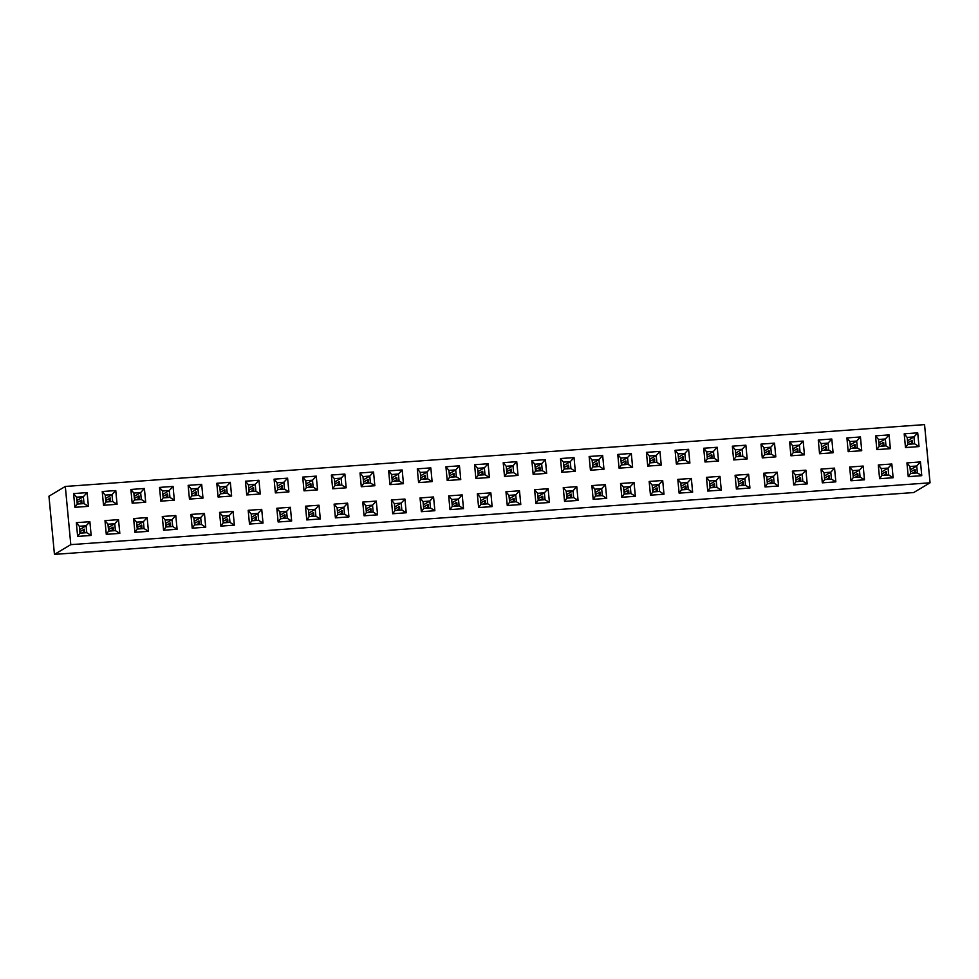 <?xml version="1.0" encoding="UTF-8"?>
<svg xmlns="http://www.w3.org/2000/svg" width="979" height="979" viewBox="0 0 979 979"><rect width="100%" height="100%" fill="white"/><g stroke="black" fill="none" stroke-linecap="round" stroke-linejoin="round"><path stroke-width="1.47" d="M65.312 486.453L48.95 496.194L54.445 554.383L70.806 544.642L930.05 482.806L924.555 424.617L65.312 486.453L70.806 544.642M54.445 554.383L913.688 492.547L930.05 482.806M370.441 482.977L374.835 485.743L373.537 472L360.003 472.979L361.3 486.722L374.835 485.743L373.537 472L360.003 472.979L363.001 476.577L363.65 483.467L370.441 482.977L369.781 476.088L363.001 476.577L363.662 483.455L370.429 482.965L369.781 476.1L363.013 476.589M399.077 480.922L403.47 483.687L402.173 469.944L388.651 470.911L389.948 484.654L403.47 483.687L402.173 469.944L388.651 470.911L391.637 474.509L392.285 481.411L399.077 480.922L398.429 474.02L391.637 474.509L392.298 481.399L399.065 480.909L398.416 474.032L391.649 474.521M456.361 476.797L460.754 479.563L459.457 465.82L445.922 466.787L447.232 480.53L460.754 479.563L459.457 465.82L445.922 466.787L448.92 470.385L449.569 477.287L456.361 476.797L455.712 469.896L448.92 470.385L449.581 477.275L456.349 476.785L455.7 469.92L448.933 470.397M427.713 478.853L427.064 471.976L420.297 472.465L420.946 479.331L427.713 478.853L432.118 481.619L430.809 467.876L417.287 468.855L418.584 482.598L432.118 481.619L430.821 467.876L417.287 468.855L420.285 472.453L420.933 479.343L427.725 478.853L427.064 471.964L420.285 472.453M475.867 478.474L489.402 477.495L488.105 463.752L474.57 464.731L475.867 478.474L478.217 475.219L485.009 474.742L484.348 467.84L477.568 468.329L478.217 475.219M590.435 470.226L592.784 466.983L599.564 466.493L603.957 469.259L602.66 455.516L589.138 456.483L590.435 470.226L603.97 469.259L602.66 455.516L589.138 456.483M561.787 472.294L575.322 471.315L574.024 457.572L560.49 458.551L561.787 472.294L564.137 469.039L570.928 468.549L570.28 461.66L563.488 462.149L564.137 469.039M503.206 462.663L504.515 476.418L518.038 475.439L516.741 461.696L503.206 462.663M542.28 470.618L546.674 473.383L545.376 459.64L531.854 460.607L533.151 474.35L546.686 473.383L545.389 459.628L531.854 460.607L534.84 464.205L535.501 471.107L542.28 470.618L541.632 463.716L534.84 464.205L535.513 471.095L542.268 470.605L541.62 463.728L534.852 464.217M401.831 510.01L406.224 512.776L404.927 499.033L391.392 500.012L392.689 513.755L406.224 512.776L404.927 499.033L391.392 500L394.39 503.61L395.039 510.5L401.831 510.01L401.182 503.12L394.39 503.61L395.051 510.487L401.818 509.998L401.17 503.133L394.402 503.61M430.466 507.954L434.86 510.72L433.562 496.977L420.04 497.944L421.337 511.687L434.872 510.72L433.562 496.965L420.04 497.944L423.026 501.542L423.687 508.444L430.466 507.954L429.818 501.052L423.026 501.542L423.687 508.431L430.454 507.942L429.805 501.064L423.038 501.554M478.621 507.563L480.97 504.32L487.738 503.818L492.143 506.596L490.846 492.853L477.324 493.82L478.621 507.563L492.143 506.596L490.846 492.853L477.324 493.82L480.31 497.418L480.97 504.32L487.75 503.83L487.101 496.928L480.31 497.418M459.114 505.886L463.508 508.652L462.21 494.909L448.676 495.888L449.973 509.631L463.508 508.652L462.21 494.909L448.676 495.888L451.674 499.486L452.322 506.376L459.114 505.886L458.466 498.996L451.674 499.486L452.335 506.363L459.102 505.874L458.453 499.009L451.686 499.498M364.053 515.811L366.403 512.555L373.17 512.066L377.576 514.844L376.279 501.089L362.756 502.068L364.053 515.811L377.588 514.832L376.291 501.089L362.756 502.068L365.742 505.666L366.403 512.555L373.183 512.078L372.534 505.176L365.742 505.666M564.54 501.383L566.89 498.14L573.67 497.638L578.075 500.416L576.778 486.661L563.243 487.64L564.54 501.383L578.075 500.416L576.778 486.661L563.243 487.64L566.241 491.238L566.89 498.14L573.682 497.65L573.021 490.748L566.241 491.238M545.034 499.706L549.427 502.472L548.13 488.729L534.607 489.696L535.905 503.451L549.427 502.472L548.13 488.729L534.607 489.696L537.593 493.294L538.242 500.196L545.034 499.706L544.385 492.816L537.593 493.294L538.254 500.183L545.022 499.694L544.373 492.829L537.606 493.306M516.398 501.762L520.791 504.528L519.494 490.785L505.959 491.764L507.257 505.507L520.791 504.528L519.494 490.785L505.959 491.764L508.958 495.362L509.606 502.251L516.398 501.762L515.737 494.872L508.958 495.362L509.618 502.239L516.386 501.762L515.737 494.884L508.97 495.374M602.318 495.582L606.711 498.348L605.414 484.605L591.879 485.584L593.188 499.327L606.711 498.348L605.414 484.605L591.879 485.584L594.877 489.182L595.526 496.072L602.318 495.582L601.669 488.692L594.877 489.182L595.538 496.059L602.305 495.57L601.657 488.705L594.889 489.194M821.014 469.088L822.311 482.831L835.846 481.864L834.549 468.121L821.014 469.088L834.549 468.121L830.792 472.196L824.012 472.686L824.661 479.588L831.452 479.098L830.792 472.196L824.024 472.698L824.673 479.575L831.44 479.086L830.792 472.208L824.342 476.051M828.699 449.997L833.092 452.763L831.795 439.02L818.26 439.999L819.57 453.742L833.092 452.763L831.795 439.02L818.26 439.999L821.259 443.597L821.907 450.487L828.699 449.997L828.05 443.108L821.259 443.597L821.919 450.475L828.687 449.997L828.038 443.12L821.271 443.609M800.063 452.065L804.444 454.831L803.159 441.088L789.625 442.055L790.922 455.798L804.457 454.831L803.147 441.088L789.625 442.055L792.623 445.653L793.271 452.555L800.063 452.065L799.402 445.164L792.623 445.653M802.804 481.154L807.198 483.92L805.901 470.177L792.378 471.156L793.675 484.899L807.21 483.92L805.901 470.177L792.378 471.156L795.364 474.754L796.025 481.644L802.804 481.154L802.156 474.264L795.364 474.754L796.025 481.631L802.792 481.142L802.144 474.277L795.376 474.766M742.78 456.19L747.173 458.955L745.876 445.212L732.341 446.179L733.638 459.922L747.173 458.955L745.876 445.2L732.341 446.179L735.339 449.777L735.988 456.679L742.78 456.19L742.119 449.288L735.339 449.777L736 456.667L742.767 456.177L742.119 449.3L735.351 449.789M745.521 485.278L749.914 488.044L748.617 474.301L735.094 475.268L736.392 489.023L749.926 488.044L748.617 474.301L735.094 475.28L738.08 478.878L738.741 485.768L745.521 485.278L744.872 478.388L738.08 478.878L738.741 485.755L745.509 485.266L744.86 478.401L738.093 478.878M771.415 454.121L775.809 456.887L774.511 443.144L760.977 444.123L762.286 457.866L775.809 456.887L774.511 443.144L760.977 444.123L763.975 447.721L764.623 454.611L771.415 454.121L770.767 447.232L763.975 447.721L764.636 454.599L771.403 454.109L770.754 447.244L763.987 447.733M765.027 486.955L778.562 485.988L777.265 472.233L763.73 473.212L765.027 486.955L767.377 483.712L774.169 483.222L773.52 476.32L766.728 476.81L767.377 483.712M679.108 493.135L692.642 492.168L691.345 478.425L677.811 479.392L679.108 493.135L681.457 489.892L688.237 489.402L687.588 482.5L680.797 482.99L681.457 489.892L688.225 489.39L687.576 482.512L680.809 483.002L681.47 489.879M716.885 487.334L721.278 490.1L719.981 476.357L706.446 477.336L707.744 491.079L721.278 490.1L719.981 476.357L706.446 477.336L709.445 480.934L710.093 487.823L716.885 487.334L716.236 480.444L709.445 480.934L710.105 487.811L716.873 487.334L716.224 480.456L709.457 480.946M714.132 458.245L718.525 461.011L717.228 447.268L703.705 448.235L705.002 461.99L718.525 461.011L717.228 447.268L703.705 448.247L706.691 451.845L707.34 458.735L714.132 458.245L713.483 451.356L706.691 451.845L707.352 458.723L714.119 458.233L713.471 451.368L706.703 451.845M676.354 464.046L689.889 463.067L688.592 449.324L675.057 450.303L676.354 464.046L678.704 460.791L685.496 460.314L684.835 453.412L678.055 453.901L678.704 460.791L685.484 460.301L684.835 453.424L678.068 453.913L678.716 460.779M619.071 468.17L632.605 467.191L631.308 453.448L617.773 454.427L619.071 468.17L621.42 464.915L628.212 464.425L627.563 457.536L620.772 458.025L621.42 464.915L628.2 464.425L627.551 457.548L620.784 458.037L621.432 464.903M656.848 462.369L661.241 465.135L659.944 451.392L646.421 452.359L647.719 466.102L661.253 465.135L659.944 451.392L646.421 452.359L649.407 455.957L650.068 462.859L656.848 462.369L656.199 455.48L649.407 455.957M650.472 495.203L652.809 491.947L659.589 491.446L663.995 494.224L662.697 480.481L649.163 481.46L650.472 495.203L663.995 494.224L662.697 480.481L649.163 481.46L652.161 485.058L652.809 491.947L659.601 491.458L658.953 484.568L652.161 485.058M621.824 497.259L635.359 496.292L634.062 482.549L620.527 483.516L621.824 497.259L624.174 494.016L630.966 493.526L630.305 486.624L623.525 487.114L624.174 494.016L630.953 493.514L630.292 486.636L623.537 487.126L624.186 494.003M201.344 524.438L205.737 527.204L204.44 513.461L190.905 514.428L192.202 528.183L205.737 527.204L204.44 513.461L190.905 514.44L193.903 518.038L194.552 524.928L201.344 524.438L200.683 517.548L193.903 518.038L194.564 524.915L201.331 524.426L200.683 517.561L193.915 518.038M229.979 522.382L234.373 525.148L233.075 511.405L219.541 512.372L220.85 526.115L234.373 525.148L233.075 511.393L219.541 512.372L222.539 515.97L223.188 522.872L229.979 522.382L229.331 515.48L222.539 515.97L223.2 522.859L229.967 522.37L229.319 515.492L222.551 515.982M278.134 521.991L291.656 521.024L290.359 507.281L276.824 508.248L278.134 521.991L280.471 518.748L287.263 518.258L286.614 511.356L279.823 511.846L280.471 518.748L287.251 518.246L286.602 511.368L279.835 511.858L280.483 518.735M249.486 524.059L263.021 523.08L261.723 509.337L248.189 510.316L249.486 524.059L251.836 520.804L258.627 520.314L257.966 513.424L251.187 513.914L251.836 520.804M246.732 494.958L249.082 491.715L255.862 491.213L260.267 493.991L258.97 480.248L245.435 481.215L246.732 494.958L260.267 493.991L258.97 480.248L245.435 481.215L248.433 484.813L249.082 491.715L255.874 491.225L255.225 484.324L248.433 484.813M218.097 497.026L231.631 496.047L230.322 482.304L216.8 483.283L218.097 497.026L220.446 493.771L227.226 493.281L226.577 486.392L219.785 486.881L220.446 493.771L227.214 493.269L226.565 486.404L219.798 486.893L220.459 493.759M284.51 489.157L288.903 491.923L287.606 478.18L274.083 479.159L275.38 492.902L288.915 491.923L287.606 478.18L274.083 479.159L277.069 482.757L277.73 489.647L284.51 489.157L283.861 482.268L277.069 482.757L277.73 489.635L284.497 489.157L283.849 482.28L277.081 482.769M198.59 495.35L202.983 498.115L201.686 484.372L188.152 485.339L189.449 499.082L202.983 498.115L201.686 484.372L188.152 485.339L191.15 488.937L191.798 495.839L198.59 495.35L197.942 488.448L191.15 488.937L191.811 495.827L198.578 495.337L197.929 488.46L191.162 488.949M332.664 488.778L335.014 485.535L341.781 485.033L346.187 487.811L344.889 474.056L331.367 475.035L332.664 488.778L346.187 487.811L344.889 474.069L331.367 475.035L334.353 478.633L335.014 485.535L341.793 485.046L341.145 478.144L334.353 478.633M344.547 514.134L348.94 516.9L347.643 503.157L334.108 504.124L335.405 517.867L348.94 516.9L347.643 503.157L334.108 504.124L337.106 507.722L337.755 514.624L344.547 514.134L343.898 507.244L337.106 507.722M304.016 490.834L306.366 487.591L313.145 487.089L317.551 489.867L316.254 476.124L302.719 477.091L304.016 490.846L317.551 489.867L316.254 476.124L302.719 477.091L305.717 480.701L306.366 487.591L313.158 487.101L312.509 480.212L305.717 480.701M306.77 519.935L320.304 518.956L319.007 505.213L305.472 506.192L306.77 519.935L309.119 516.679L315.899 516.19L315.25 509.3L308.471 509.79L309.119 516.679L315.887 516.19L315.238 509.313L308.483 509.802L309.131 516.667M914.619 443.817L919.012 446.583L917.715 432.84L904.192 433.819L905.489 447.562L919.024 446.583L917.715 432.84L904.192 433.819L907.178 437.417L907.839 444.307L914.619 443.817L913.97 436.928L907.178 437.417L907.851 444.295L914.606 443.805L913.958 436.94L907.19 437.429M876.841 449.618L890.376 448.651L889.079 434.896L875.544 435.875L876.841 449.618L879.191 446.375L885.983 445.886L885.334 438.984L878.542 439.473L879.191 446.375L885.971 445.873L885.322 438.996L878.555 439.485L879.203 446.363M888.736 474.974L893.129 477.74L891.832 463.997L878.298 464.964L879.595 478.707L893.129 477.74L891.832 463.997L878.298 464.964L881.296 468.562L881.944 475.464L888.736 474.974L888.075 468.084L881.296 468.562L881.957 475.451L888.724 474.962L888.075 468.097L881.308 468.574M917.372 472.918L921.765 475.672L920.468 461.929L906.933 462.908L908.243 476.651L921.765 475.672L920.468 461.929L906.933 462.908L909.932 466.506L910.58 473.395L917.372 472.918L916.723 466.016L909.932 466.506L910.592 473.383L917.36 472.906L916.711 466.028L909.944 466.518M861.74 450.707L860.443 436.964L846.908 437.931L848.206 451.686L861.74 450.707L860.431 436.964L846.908 437.931L849.894 441.529L850.555 448.431L857.335 447.941L856.686 441.052L849.894 441.529L850.567 448.419L857.323 447.929L856.674 441.064L849.919 441.541M850.959 480.775L864.481 479.796L863.184 466.053L849.662 467.032L850.959 480.775L853.296 477.519L860.088 477.03L859.44 470.14L852.648 470.63L853.296 477.519L860.076 477.03L859.427 470.153L852.66 470.642L853.309 477.507M106.283 534.363L108.632 531.107L115.4 530.618L119.805 533.384L118.508 519.641L104.986 520.62L106.283 534.363L119.817 533.384L118.508 519.641L104.986 520.62L107.971 524.218L108.632 531.107L115.412 530.618L114.763 523.728L107.971 524.218M134.918 532.295L148.453 531.328L147.156 517.585L133.621 518.552L134.918 532.295L137.268 529.052L144.06 528.562L143.399 521.672L136.619 522.15L137.268 529.052M112.671 501.529L117.052 504.295L115.767 490.552L102.232 491.519L103.529 505.274L117.064 504.295L115.755 490.552L102.232 491.519L105.23 495.117L105.879 502.019L112.671 501.529L112.01 494.64L105.23 495.117L105.891 502.007L112.658 501.517L111.998 494.652L105.242 495.129M169.942 497.405L174.335 500.171L173.05 486.428L159.516 487.407L160.813 501.15L174.348 500.171L173.038 486.428L159.516 487.407L162.514 491.005L163.163 497.895L169.942 497.405L169.294 490.516L162.514 491.005L163.175 497.883L169.93 497.393L169.281 490.528L162.526 491.017M141.306 499.474L145.7 502.239L144.402 488.484L130.868 489.463L132.177 503.206L145.7 502.239L144.402 488.484L130.868 489.463L133.866 493.061L134.515 499.963L141.306 499.474L140.658 492.572L133.866 493.061L134.527 499.951L141.294 499.461L140.646 492.584L133.878 493.073M172.696 526.506L177.089 529.26L175.792 515.517L162.269 516.496L163.566 530.239L177.089 529.26L175.792 515.517L162.269 516.496L165.255 520.094L165.916 526.983L172.696 526.506L172.047 519.604L165.255 520.094L165.916 526.971L172.683 526.494L172.035 519.616L165.267 520.106M77.635 536.419L91.169 535.452L89.872 521.709L76.338 522.676L77.635 536.419L79.984 533.176L86.776 532.686L86.128 525.784L79.336 526.274L79.984 533.176L86.764 532.674L86.115 525.796L79.348 526.286L79.997 533.163M84.023 503.585L88.416 506.351L87.119 492.608L73.584 493.587L74.894 507.33L88.416 506.351L87.119 492.608L73.584 493.587L76.582 497.185L77.231 504.075L84.023 503.585L83.374 496.696L76.582 497.185L77.243 504.063L84.01 503.585L83.362 496.708L76.595 497.197M485.009 474.742L489.39 477.495L488.093 463.752L474.57 464.731L477.568 468.329L478.229 475.207L484.997 474.729L484.336 467.852L477.581 468.341M570.928 468.549L575.322 471.315L574.024 457.572L560.49 458.551L563.488 462.149L564.149 469.027L570.916 468.537L570.267 461.672L563.5 462.161M513.645 472.673L518.038 475.439L516.741 461.696L503.206 462.675L506.204 466.273L506.853 473.163L513.645 472.673L512.996 465.784L506.204 466.273L506.865 473.151L513.632 472.661L512.984 465.796L506.216 466.273M831.452 479.098L835.846 481.864L834.549 468.121M774.169 483.222L778.562 485.988L777.265 472.245L763.73 473.212L766.728 476.81L767.389 483.699L774.156 483.21L773.508 476.332L766.741 476.822M688.237 489.402L692.63 492.168L691.333 478.425L677.811 479.392L680.797 482.99M685.496 460.314L689.889 463.079L688.592 449.324L675.057 450.303L678.055 453.901M628.212 464.425L632.605 467.191L631.308 453.448L617.773 454.427L620.772 458.025M634.062 482.549L620.527 483.516L623.525 487.114M630.966 493.526L635.347 496.292L634.049 482.549L630.305 486.624L623.843 490.479M287.263 518.258L291.656 521.024L290.359 507.281L276.824 508.248M258.627 520.314L263.021 523.08L261.711 509.337L248.189 510.316L251.187 513.914L251.848 520.791L258.615 520.302L257.954 513.437L251.199 513.926M227.226 493.281L231.619 496.047L230.322 482.304L216.8 483.283L219.785 486.881M319.007 505.213L305.472 506.192L308.471 509.79M315.899 516.19L320.292 518.956L318.995 505.213L315.25 509.3L308.789 513.155M885.983 445.886L890.376 448.651L889.079 434.896L875.544 435.875L878.542 439.473M860.088 477.03L864.481 479.796L863.184 466.053L849.662 467.032L852.648 470.63M144.06 528.562L148.453 531.328L147.156 517.585L133.621 518.552L136.619 522.15L137.28 529.039L144.048 528.55L143.399 521.685L136.632 522.162M86.776 532.686L91.169 535.452L89.872 521.709L76.338 522.676L79.336 526.274M373.537 472L369.781 476.088L363.331 479.93M361.3 486.722L363.65 483.467M389.948 484.654L392.285 481.411M402.173 469.944L398.429 474.02M459.457 465.82L455.712 469.896L449.251 473.75M447.232 480.53L449.569 477.287M418.584 482.598L420.933 479.343M430.809 467.876L427.064 471.964M488.093 463.752L484.348 467.84L477.887 471.694M602.66 455.516L598.915 459.592L592.124 460.081L592.784 466.983L599.552 466.481L598.915 459.592L592.136 460.093L592.784 466.971M589.138 456.495L592.124 460.081M574.024 457.572L570.28 461.66L563.818 465.502M504.503 476.406L506.853 473.163M516.741 461.696L512.996 465.784M533.151 474.35L535.501 471.107M545.376 459.64L541.632 463.716L535.17 467.57M392.689 513.755L395.039 510.5M404.927 499.033L401.182 503.12M421.337 511.687L423.687 508.444M433.562 496.977L429.818 501.052M490.846 492.853L487.101 496.928M462.21 494.909L458.466 498.996L452.004 502.851M449.973 509.631L452.322 506.376M376.279 501.089L372.534 505.176L365.754 505.678L366.415 512.543M576.778 486.661L573.021 490.748M548.13 488.729L544.385 492.816L537.924 496.659M535.905 503.439L538.242 500.196M507.257 505.507L509.606 502.251M519.494 490.785L515.737 494.872L509.288 498.727M593.188 499.327L595.526 496.072M605.414 484.605L601.669 488.692L595.208 492.535M821.014 469.1L824.012 472.686M822.311 482.831L824.661 479.588M819.57 453.742L821.907 450.487M831.795 439.02L828.05 443.108L821.589 446.962M803.147 441.088L799.402 445.164M790.922 455.798L793.271 452.555L800.051 452.053L799.39 445.176L792.635 445.665L793.284 452.543M793.675 484.899L796.025 481.644M805.901 470.177L802.156 474.264L795.694 478.107M745.876 445.212L742.119 449.288L735.67 453.142M733.638 459.922L735.988 456.679M748.617 474.301L744.872 478.388M736.392 489.01L738.741 485.768M762.286 457.866L764.623 454.611M774.511 443.144L770.767 447.232L764.305 451.086M777.265 472.245L773.52 476.32L767.059 480.175M691.333 478.425L687.588 482.5L681.127 486.355M719.981 476.357L716.236 480.444M707.744 491.079L710.093 487.823M717.228 447.268L713.483 451.356M705.002 461.99L707.34 458.735M688.592 449.324L684.835 453.412L678.386 457.266M631.308 453.448L627.563 457.536L621.102 461.39M659.944 451.392L656.199 455.48L649.42 455.969L650.068 462.847L656.836 462.357L656.187 455.492L649.738 459.322M647.719 466.102L650.068 462.859M662.697 480.481L658.953 484.568M204.44 513.461L200.683 517.548M192.202 528.17L194.552 524.928M220.85 526.115L223.188 522.872M233.075 511.405L229.331 515.48L222.869 519.335M276.824 508.26L279.823 511.846M290.359 507.281L286.614 511.356L280.153 515.211M261.711 509.337L257.966 513.424L251.517 517.267M258.97 480.248L255.225 484.324M230.322 482.304L226.577 486.392L220.116 490.246M287.606 478.18L283.861 482.268L277.4 486.122M275.38 492.902L277.73 489.647M201.686 484.372L197.942 488.448L191.48 492.302M189.449 499.082L191.798 495.839M344.889 474.069L341.145 478.144M347.643 503.157L343.898 507.244L337.119 507.734L337.767 514.611L344.535 514.122L343.886 507.257L337.437 511.087M335.405 517.867L337.755 514.624M316.254 476.124L312.509 480.212L305.729 480.701L306.378 487.579M917.715 432.84L913.97 436.928L907.509 440.77M905.489 447.562L907.839 444.307M889.079 434.896L885.334 438.984M879.595 478.707L881.944 475.464M891.832 463.997L888.075 468.084L881.626 471.927M920.468 461.929L916.723 466.016L910.262 469.871M908.243 476.651L910.58 473.395M861.728 450.707L857.335 447.941M860.431 436.964L856.686 441.052L850.225 444.894M848.206 451.674L850.555 448.431M863.184 466.053L859.44 470.14L852.978 473.995M118.508 519.641L114.763 523.728M147.156 517.585L143.399 521.672L136.95 525.515M115.755 490.552L112.01 494.64M103.529 505.262L105.879 502.019M173.038 486.428L169.294 490.516L162.832 494.358M160.813 501.15L163.163 497.895M144.402 488.484L140.658 492.572L134.196 496.426M132.177 503.206L134.515 499.963M175.792 515.517L172.047 519.604L165.586 523.459M163.566 530.239L165.916 526.983M89.872 521.709L86.128 525.784M87.119 492.608L83.374 496.696M74.894 507.33L77.231 504.075M599.552 466.481L598.903 459.604L592.454 463.446M487.738 503.818L487.089 496.94L480.322 497.43L480.97 504.307M373.17 512.066L372.522 505.188L366.073 509.031M573.67 497.638L573.021 490.76L566.254 491.25L566.902 498.127M659.589 491.446L658.94 484.581L652.173 485.07L652.822 491.935M255.862 491.213L255.213 484.336L248.446 484.825L249.094 491.703M341.781 485.033L341.133 478.156L334.365 478.645L335.014 485.523M313.145 487.089L312.497 480.224L306.048 484.054M115.4 530.618L114.751 523.741L107.984 524.23L108.632 531.095M363.515 481.949L368.128 479.502L368.337 481.79L365.803 483.308M398.416 474.032L391.967 477.874M392.163 479.881L396.764 477.434L396.984 479.734L394.439 481.24M449.447 475.77L454.048 473.322L454.268 475.61L451.723 477.116M427.064 471.976L420.615 475.818M420.799 477.825L425.4 475.378L425.62 477.666L423.087 479.184M478.082 473.701L482.684 471.254L482.904 473.542L480.371 475.06M592.65 465.453L597.251 463.018L597.471 465.306L594.926 466.812M564.002 467.521L568.615 465.074L568.823 467.362L566.29 468.88M512.984 465.796L506.535 469.626M506.718 471.645L511.332 469.198L511.54 471.486L509.007 472.992M535.366 469.577L539.967 467.13L540.188 469.43L537.655 470.936M401.17 503.133L394.721 506.963M397.193 510.328L399.726 508.823L399.518 506.535L394.904 508.982M429.805 501.064L423.356 504.907M425.828 508.272L428.374 506.767L428.153 504.466L423.552 506.914M487.089 496.94L480.64 500.783M483.112 504.148L485.657 502.643L485.437 500.355L480.836 502.79M454.476 506.216L457.009 504.699L456.801 502.411L452.188 504.858M368.557 512.396L371.09 510.879L370.87 508.59L366.268 511.038M573.021 490.76L566.572 494.603M569.044 497.968L571.577 496.451L571.357 494.162L566.755 496.61M540.396 500.024L542.941 498.519L542.721 496.231L538.12 498.678M511.76 502.092L514.293 500.575L514.085 498.287L509.472 500.734M597.679 495.912L600.225 494.395L600.005 492.107L595.403 494.554M826.814 479.416L829.348 477.911L829.14 475.61L824.526 478.058M821.773 448.969L826.386 446.522L826.606 448.81L824.061 450.328M799.39 445.176L792.941 449.018M793.137 451.025L797.738 448.59L797.958 450.878L795.425 452.384M798.166 481.484L800.712 479.967L800.492 477.679L795.89 480.126M735.853 455.149L740.454 452.702L740.675 455.002L738.142 456.508M744.86 478.401L738.411 482.231M740.895 485.596L743.428 484.091L743.208 481.803L738.607 484.25M764.501 453.093L769.102 450.646L769.323 452.934L766.777 454.452M769.531 483.54L772.064 482.035L771.856 479.734L767.242 482.182M683.611 489.72L686.144 488.215L685.924 485.927L681.323 488.374M716.224 480.456L709.775 484.299M712.247 487.664L714.78 486.147L714.572 483.859L709.959 486.306M713.471 451.368L707.022 455.198M707.217 457.217L711.819 454.77L712.039 457.058L709.494 458.564M678.569 459.273L683.183 456.826L683.391 459.114L680.858 460.632M621.286 463.397L625.899 460.95L626.107 463.238L623.574 464.756M649.934 461.342L654.535 458.894L654.755 461.182L652.21 462.688M658.94 484.581L652.491 488.423M654.963 491.788L657.496 490.271L657.288 487.983L652.675 490.43M626.327 493.844L628.861 492.339L628.64 490.038L624.039 492.486M200.683 517.561L194.234 521.391M196.706 524.756L199.239 523.251L199.018 520.963L194.417 523.41M225.341 522.7L227.887 521.195L227.666 518.894L223.065 521.342M282.625 518.576L285.17 517.071L284.95 514.783L280.349 517.218M253.989 520.644L256.522 519.127L256.302 516.839L251.701 519.286M255.213 484.336L248.764 488.178M248.947 490.198L253.561 487.75L253.769 490.038L251.236 491.544M220.312 492.253L224.913 489.806L225.133 492.094L222.6 493.612M277.595 488.129L282.197 485.682L282.417 487.97L279.872 489.488M191.664 494.309L196.277 491.862L196.485 494.162L193.952 495.668M341.133 478.156L334.683 481.998M334.879 484.005L339.48 481.558L339.701 483.859L337.155 485.364M339.909 514.452L342.442 512.947L342.234 510.659L337.62 513.106M306.231 486.073L310.845 483.626L311.053 485.914L308.52 487.42M311.273 516.52L313.806 515.003L313.586 512.715L308.985 515.162M907.704 442.789L912.306 440.342L912.526 442.63L909.993 444.136M885.322 438.996L878.873 442.838M879.056 444.845L883.67 442.398L883.878 444.686L881.345 446.204M884.098 475.292L886.631 473.787L886.411 471.499L881.81 473.946M912.734 473.236L915.279 471.719L915.059 469.43L910.458 471.878M850.421 446.913L855.022 444.466L855.242 446.754L852.709 448.26M855.45 477.36L857.996 475.843L857.775 473.555L853.174 476.002M114.751 523.741L108.302 527.583M110.774 530.948L113.319 529.431L113.099 527.143L108.498 529.59M139.422 528.88L141.955 527.375L141.747 525.087L137.133 527.534M111.998 494.652L105.561 498.482M105.744 500.502L110.346 498.054L110.566 500.342L108.033 501.848M163.028 496.377L167.629 493.93L167.85 496.218L165.316 497.736M134.38 498.433L138.994 495.986L139.214 498.274L136.668 499.792M168.058 526.824L170.603 525.307L170.383 523.019L165.781 525.466M86.115 525.796L79.666 529.639M82.138 533.004L84.671 531.499L84.463 529.198L79.85 531.646M83.362 496.708L76.913 500.55M77.108 502.557L81.71 500.11L81.93 502.398L79.385 503.916M365.24 483.345L368.337 481.79M367.443 479.612L367.663 481.901M393.876 481.276L396.984 479.734M396.079 477.544L396.299 479.845M451.16 477.165L454.268 475.61M453.363 473.432L453.583 475.721M422.524 479.22L425.62 477.666M424.727 475.488L424.935 477.776M479.808 475.096L482.904 473.542M482.011 471.364L482.219 473.652M594.363 466.848L597.471 465.306M596.578 463.128L596.786 465.417M565.727 468.917L568.823 467.362M567.93 465.184L568.15 467.472M508.444 473.041L511.54 471.486M510.646 469.308L510.867 471.597M537.092 470.972L540.188 469.43M539.294 467.24L539.502 469.541M399.726 508.823L396.63 510.377M399.053 508.933L398.832 506.645M428.374 506.767L425.265 508.309M427.688 506.877L427.48 504.577M485.657 502.643L482.549 504.197M484.972 502.753L484.752 500.465M457.009 504.699L453.913 506.253M456.336 504.809L456.116 502.521M371.09 510.879L367.982 512.433M370.405 510.989L370.197 508.701M571.577 496.451L568.481 498.005M570.904 496.561L570.684 494.273M542.941 498.519L539.833 500.073M542.256 498.629L542.036 496.341M514.293 500.575L511.197 502.129M513.62 500.685L513.4 498.397M600.225 494.395L597.117 495.949M599.54 494.505L599.319 492.217M829.348 477.911L826.252 479.453M828.675 478.021L828.454 475.721M823.498 450.364L826.606 448.81M825.701 446.632L825.921 448.92M794.862 452.433L797.958 450.878M797.065 448.7L797.273 450.989M800.712 479.967L797.604 481.521M800.027 480.077L799.806 477.789M737.579 456.544L740.675 455.002M739.781 452.812L740.002 455.113M743.428 484.091L740.32 485.645M742.743 484.201L742.535 481.913M766.214 454.489L769.323 452.934M768.417 450.756L768.637 453.044M772.064 482.035L768.968 483.577M771.391 482.145L771.171 479.845M686.144 488.215L683.048 489.769M685.459 488.325L685.251 486.037M714.78 486.147L711.684 487.701M714.107 486.257L713.887 483.969M708.931 458.613L712.039 457.058M711.133 454.88L711.354 457.169M680.295 460.668L683.391 459.114M682.498 456.936L682.718 459.224M623.011 464.792L626.107 463.238M625.214 461.06L625.434 463.348M651.647 462.737L654.755 461.182M653.85 459.004L654.07 461.293M657.496 490.271L654.4 491.825M656.823 490.381L656.603 488.093M628.861 492.339L625.765 493.881M628.175 492.449L627.967 490.149M199.239 523.251L196.143 524.805M198.566 523.361L198.345 521.073M227.887 521.195L224.778 522.737M227.201 521.305L226.981 519.005M285.17 517.071L282.062 518.613M284.485 517.181L284.265 514.893M256.522 519.127L253.426 520.681M255.837 519.237L255.629 516.949M250.673 491.593L253.769 490.038M252.876 487.86L253.096 490.149M222.025 493.649L225.133 492.094M224.24 489.916L224.448 492.204M279.309 489.524L282.417 487.97M281.524 485.792L281.732 488.08M193.389 495.704L196.485 494.162M195.592 491.972L195.812 494.273M336.592 485.4L339.701 483.859M338.795 481.668L339.015 483.969M342.442 512.947L339.346 514.501M341.769 513.057L341.549 510.769M307.957 487.469L311.053 485.914M310.159 483.736L310.38 486.025M313.806 515.003L310.71 516.557M313.121 515.113L312.913 512.825M909.418 444.185L912.526 442.63M911.633 440.452L911.841 442.741M880.782 446.24L883.878 444.686M882.985 442.508L883.205 444.796M886.631 473.787L883.535 475.341M885.958 473.897L885.738 471.609M915.279 471.719L912.171 473.273M914.594 471.829L914.374 469.541M852.146 448.309L855.242 446.754M854.349 444.576L854.557 446.865M857.996 475.843L854.887 477.397M857.31 475.953L857.09 473.665M113.319 529.431L110.211 530.985M112.634 529.541L112.414 527.253M141.955 527.375L138.859 528.929M141.282 527.485L141.062 525.197M107.47 501.897L110.566 500.342M109.672 498.164L109.881 500.453M164.753 497.773L167.85 496.218M166.956 494.04L167.164 496.329M136.105 499.828L139.214 498.274M138.308 496.096L138.528 498.384M170.603 525.307L167.495 526.861M169.918 525.417L169.697 523.129M84.671 531.499L81.575 533.041M83.998 531.609L83.778 529.309M78.822 503.952L81.93 502.398M81.024 500.22L81.245 502.508"/></g></svg>
